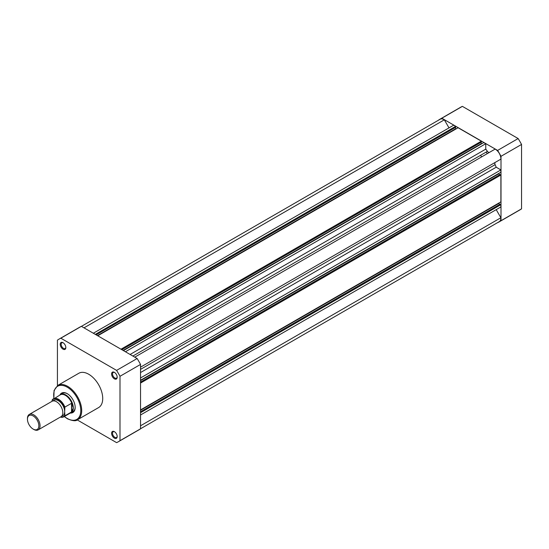 <?xml version="1.0" encoding="UTF-8"?>
<svg xmlns="http://www.w3.org/2000/svg" width="549" height="549" viewBox="0 0 549 549"><rect width="100%" height="100%" fill="white"/><g stroke="black" fill="none" stroke-linecap="round" stroke-linejoin="round"><path stroke-width="0.82" d="M114.391 438.136A3.96 2.285 60 0 1 111.591 433.278A3.96 2.285 60 0 1 114.391 431.665L114.391 431.665A3.96 2.285 60 0 1 117.191 436.517A3.96 2.285 60 0 1 114.391 438.136M114.638 431.816A3.301 1.908 -120 0 0 113.211 431.768A3.301 1.908 -120 0 0 112.703 434.417A3.301 1.908 -120 0 0 114.858 437.327A3.301 1.908 -120 0 0 116.512 437.491A3.301 1.908 -120 0 0 117.184 436.229M63.032 349.171A3.96 2.285 60 0 1 60.225 344.319A3.96 2.285 60 0 1 63.032 342.7L63.032 342.7A3.96 2.285 60 0 1 65.832 347.558A3.96 2.285 60 0 1 63.032 349.171M63.272 342.857A3.301 1.908 -120 0 0 61.845 342.809A3.301 1.908 -120 0 0 61.337 345.451A3.301 1.908 -120 0 0 63.499 348.361A3.301 1.908 -120 0 0 65.146 348.526A3.301 1.908 -120 0 0 65.818 347.27M114.391 378.824A3.96 2.285 60 0 1 111.591 373.972A3.96 2.285 60 0 1 114.391 372.352L114.391 372.352A3.96 2.285 60 0 1 117.191 377.211A3.96 2.285 60 0 1 114.391 378.824M114.638 372.51A3.301 1.908 -120 0 0 113.211 372.462A3.301 1.908 -120 0 0 112.703 375.104A3.301 1.908 -120 0 0 114.858 378.014A3.301 1.908 -120 0 0 116.512 378.179A3.301 1.908 -120 0 0 117.184 376.923M59.999 394.868A11.227 6.478 60 0 1 67.232 393.654L67.232 393.654A11.227 6.478 60 0 1 75.172 407.399A11.227 6.478 60 0 1 70.498 413.061M67.472 393.791A10.568 6.101 -120 0 0 62.414 393.4L60.548 394.477A10.568 6.101 -120 0 0 59.704 395.156M77.601 419.704L98.614 407.571A19.812 11.44 -120 0 0 101.654 391.698A19.812 11.44 -120 0 0 88.712 374.246A19.812 11.44 -120 0 0 78.809 373.265L57.796 385.391A19.812 11.44 60 0 1 67.699 386.372A19.812 11.44 60 0 1 80.641 403.831A19.812 11.44 60 0 1 77.601 419.704C76.057 421.33 72.646 421.014 67.369 418.757L64.254 416.547M118.344 441.746L138.89 429.881A59.265 34.216 -120 0 0 140.537 428.817L119.998 440.675A59.265 34.216 -120 0 1 118.344 441.746A59.265 34.216 -120 0 1 116.594 442.638L77.224 419.91M81.376 326.332L60.829 338.198L116.594 370.39A59.265 34.216 -120 0 1 119.998 376.285L140.537 364.419A59.265 34.216 -120 0 0 137.14 358.531L81.376 326.332A59.265 34.216 -120 0 0 79.626 327.231L59.079 339.09A59.265 34.216 -120 0 0 57.425 340.16L57.425 385.618M140.537 364.419L140.537 428.817M60.829 338.198A59.265 34.216 -120 0 0 59.079 339.09M119.998 376.285L119.998 440.675M116.594 370.39L137.14 358.531M70.1 413.171A10.568 6.101 -120 0 0 71.116 412.779L72.983 411.702A10.568 6.101 -120 0 0 75.165 407.125M38.21 429.867L60.953 416.739A8.914 5.147 -120 0 0 62.799 412.656A8.914 5.147 -120 0 0 58.908 403.687A8.914 5.147 -120 0 0 52.038 401.298L29.296 414.426A8.914 5.147 60 0 1 36.165 416.815A8.914 5.147 60 0 1 40.056 425.784A8.914 5.147 60 0 1 38.21 429.867A8.914 5.147 60 0 1 33.757 429.428L33.146 429.078A8.057 4.653 -120 0 0 38.842 425.784A8.057 4.653 -120 0 0 33.146 415.922A8.057 4.653 -120 0 0 27.45 419.21A8.057 4.653 -120 0 0 33.146 429.078M27.45 419.21L27.45 418.51A8.914 5.147 60 0 1 29.296 414.426M64.665 407.756A10.067 5.813 -120 0 0 58.359 399.72A10.067 5.813 -120 0 0 52.059 400.475L52.292 399.796A10.404 6.005 60 0 1 53.397 398.8A10.404 6.005 60 0 1 64.899 407.07L64.665 411.578A8.914 5.147 -120 0 0 60.143 401.992A8.914 5.147 -120 0 0 53.068 400.928M71.116 412.779A10.568 6.101 -120 0 0 73.305 407.941L71.693 411.88L64.899 415.819A10.404 6.005 60 0 1 63.794 416.815A10.404 6.005 60 0 1 60.376 417.075M52.292 399.796L52.059 401.285M61.783 416.025A8.914 5.147 -120 0 0 64.665 411.578L64.899 415.819M64.899 407.07L71.693 403.22L73.305 407.941A10.568 6.101 -120 0 0 68.694 397.304A10.568 6.101 -120 0 0 60.548 394.477M71.693 403.22L71.693 411.88M71.528 403.241L71.528 411.99M60.301 417.116L63.794 416.815L70.622 412.869A10.404 6.005 -120 0 0 71.898 411.626M71.898 403.57A10.404 6.005 -120 0 0 60.225 394.855L52.217 399.864M486.153 152.087A41.271 23.827 60 0 1 487.265 153.645A41.271 23.827 60 0 0 486.153 152.087M134.759 357.159L495.102 149.115A7.761 4.481 60 0 1 495.404 149.28A7.761 4.481 60 0 1 500.88 159.128L495.301 162.346A2.313 1.331 -120 0 0 495.116 164.652A43.783 25.275 60 0 1 496.2 167.212L500.887 169.916L500.887 172.208L140.537 380.258M81.417 326.36L440.161 119.243A7.761 4.481 60 0 1 444.038 119.627A7.761 4.481 60 0 1 444.34 119.812L83.997 327.849M496.207 209.649L500.88 217.74A7.761 4.481 60 0 1 499.281 221.645L140.537 428.762M444.34 119.812L449.007 127.896M93.33 333.243L453.68 125.193L455.67 126.339L455.67 127.286L96.137 334.856M455.409 127.43L455.739 129.104M97.743 335.789L458.092 127.745L481.349 141.168L481.349 142.109L121.816 349.686M481.089 142.26L481.418 143.927M123.429 350.612L483.779 142.568L485.762 143.714L485.762 149.129A43.783 25.275 60 0 1 487.43 151.346A2.313 1.331 -120 0 0 489.509 152.347M498.533 173.573L499.816 174.692M140.537 382.118L500.07 174.541L500.887 175.014L500.887 201.86L140.537 409.911M498.533 203.226L499.816 204.345M140.537 411.771L500.07 204.194L500.887 204.667L500.887 206.946L140.537 414.989M500.88 217.74L140.537 425.784M455.67 126.339L95.32 334.389M455.409 128.912L97.42 335.597M481.349 141.168L121 349.212M481.089 143.742L123.1 350.427M485.762 143.714L125.412 351.758M485.762 149.129L130.099 354.469M496.2 167.212L140.537 372.551M500.887 169.916L140.537 377.966M498.533 173.951L140.537 380.635M500.887 175.014L140.537 383.058M498.533 203.604L140.537 410.288M500.887 204.667L140.537 412.711M480.553 155.319A41.271 23.827 60 0 1 481.658 156.877M518.146 138.554L497.607 150.419A59.265 34.216 60 0 1 501.004 156.307L521.55 144.449A59.265 34.216 60 0 0 518.146 138.554L462.382 106.362A59.265 34.216 60 0 0 460.632 107.254L440.092 119.119A59.265 34.216 60 0 1 441.835 118.22L462.382 106.362M497.607 150.419L441.835 118.22M438.438 120.238L438.438 120.183A59.265 34.216 60 0 1 440.092 119.119M499.357 221.769L519.896 209.91A59.265 34.216 60 0 0 521.55 208.84L501.004 220.705A59.265 34.216 60 0 1 499.357 221.769A59.265 34.216 60 0 1 497.607 222.668L497.559 222.64M501.004 220.705L501.004 156.307M521.55 208.84L521.55 144.449M64.391 416.465A19.146 11.055 -120 0 0 67.232 418.455A19.146 11.055 -120 0 0 80.772 410.638A19.146 11.055 -120 0 0 67.232 387.182A19.146 11.055 -120 0 0 53.994 398.45M60.479 417.014A10.067 5.813 -120 0 0 64.665 415.401M487.43 151.346L132.858 356.061M495.301 162.346L140.537 367.164M495.116 164.652L140.537 369.367M53.85 398.533L54.063 390.497L57.796 385.391"/></g></svg>
